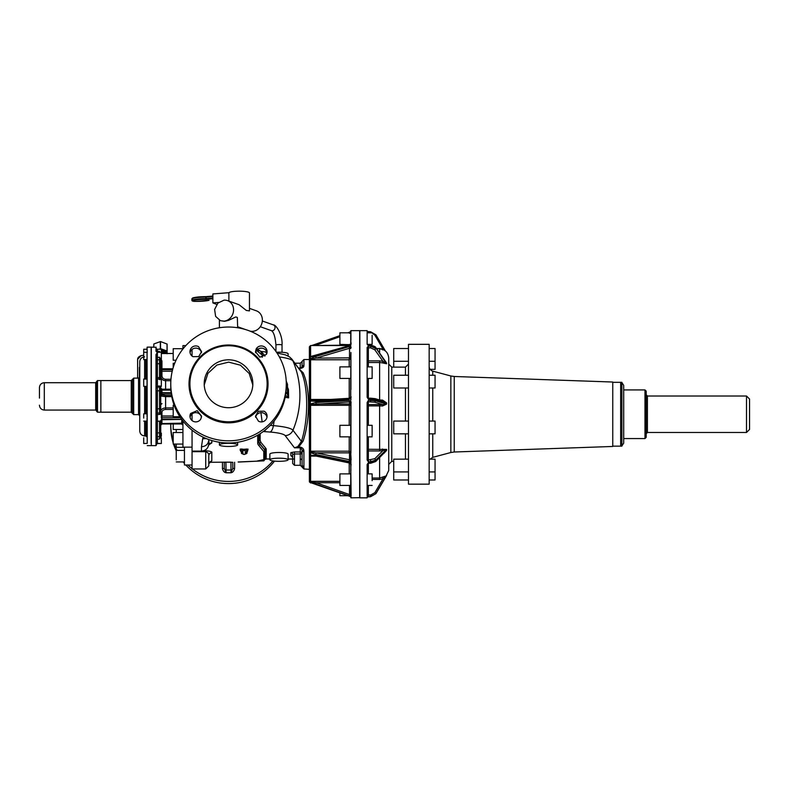 <?xml version="1.0" encoding="UTF-8"?>
<svg xmlns="http://www.w3.org/2000/svg" width="789" height="789" viewBox="0 0 789 789"><rect width="100%" height="100%" fill="white"/><g stroke="black" fill="none" stroke-linecap="round" stroke-linejoin="round"><path stroke-width="1.18" d="M155.995 441.574L155.995 444.296L157.396 443.359L155.995 442.165L155.995 422.233L157.396 419.146L155.995 415.941L155.995 385.032L157.396 381.6L155.995 378.256L156.183 354.626L157.396 352.713L156.183 350.829A1.213 0.513 0 0 0 157.396 351.342L157.396 352.713L156.183 351.352L156.183 348.639L157.396 349.399M156.183 422.145L157.396 419.146L155.995 415.941L156.183 442.057M159.526 443.526L156.843 443.655L156.183 445.44L155.995 444.296L155.995 445.627L151.31 445.627L151.31 347.13L156.183 347.318M160.739 364.696L160.739 378.178A1.213 0.552 180 0 0 159.526 377.615L157.396 377.615L157.396 381.6L155.995 385.032L155.995 354.468L157.396 352.713L157.396 363.729L159.526 363.729A1.213 0.967 0 0 1 160.739 364.696L160.739 359.537M155.995 442.165L157.386 443.359L157.287 439.246L159.526 439.059L160.719 436.928L160.739 431.8L159.526 432.875L157.396 432.875L157.386 443.359L159.526 443.359M155.995 354.468L156.183 358.265L156.183 355.228M151.31 418.012L151.31 420.103M151.31 380.535L151.31 382.793M151.31 442.816L151.31 445.44M151.31 352.338L151.31 353.433M160.719 386.146L157.396 386.008L157.396 381.6L156.183 376.886L156.183 379.312M160.739 433.22L161.35 433.161L161.35 436.228L160.739 436.228M160.739 428.062L160.739 433.427M160.739 401.719L160.739 386.048M170.917 390.141L161.952 390.141L160.739 387.971L160.739 386.344M161.952 375.781L160.739 376.195L160.739 371.668L161.952 371.254L161.952 375.781C162.159 377.882 163.372 379.045 165.601 379.262L170.966 379.262M160.739 396.729L160.739 395.19A1.213 1.193 0 0 1 161.952 393.997L171.331 393.997M160.739 392.488L161.952 392.646L161.952 390.141L160.739 389.874L160.739 392.488L160.739 388.839M160.739 413.811L160.739 403.919M160.739 396.029L160.739 411.523C161.015 409.333 162.633 408.13 165.601 407.913L165.601 396.65L160.739 396.029L161.952 394.835L161.952 392.646L171.154 392.646M172.84 368.838L161.952 368.788L161.952 369.716A1.213 1.124 0 0 1 160.739 368.591L160.739 360.129A1.213 0.779 0 0 0 161.952 360.908L161.094 359.597M161.35 359.597L156.183 359.991L156.183 356.598M160.739 379.045L160.739 378.178M161.35 418.091L161.35 413.811L159.526 414.472L159.526 390.871L160.739 391.028L160.739 413.909M160.739 420.498L160.739 431.8M161.35 415.902A1.213 0.779 0 0 0 161.952 416L161.952 412.302A1.213 0.779 0 0 1 160.739 411.523M160.739 376.195C161.015 378.937 162.633 380.446 165.601 380.722L165.601 379.262M156.538 351.943L156.183 351.352L157.396 352.298L161.35 352.298L161.35 359.537M160.719 359.222L159.526 357.2L159.526 379.045L161.35 379.045L161.35 385.683M160.088 352.298L159.526 351.342L157.396 351.342L157.396 349.231L161.35 349.231L161.35 352.298M161.35 437.777L161.35 443.526L159.585 443.526M139.761 365.455L139.761 366.806M147.06 406.414L147.06 407.075M143.716 437.777L143.716 443.526L147.237 443.359L147.06 420.103L147.06 421.109L143.716 421.109M147.06 416.829L147.06 381.659M143.716 359.537L143.716 352.298L147.06 352.298L147.06 386.758M143.716 359.597L147.06 359.537M143.716 352.298L143.716 349.231L147.06 349.231L147.237 352.713L147.06 347.318M147.06 359.597L147.06 378.947M143.716 386.344L147.06 386.344L147.06 413.811L143.716 413.811L143.716 418.091M147.06 418.091L147.06 436.228L143.716 435.814M147.06 420.103L147.06 418.012M192.052 447.146L182.93 447.146L182.93 421.001M173.205 423.969L173.205 429.482L182.93 429.482M182.93 432.52L173.205 432.52L173.205 444.069L182.93 444.069M174.122 405.191L173.205 405.191L173.205 416.74L179.882 416.74M174.714 363.275L173.205 363.275L173.205 367.595M182.93 348.689L173.205 348.689L173.205 360.238L176.016 360.238M208.769 439.532L208.769 440.045C208.335 444.128 205.899 446.367 201.471 446.761L201.471 451.091L192.052 451.091L192.052 468.962L205.732 468.962L208.769 465.924L208.769 463.754L211.807 460.766L211.807 452.758A3.038 2.998 180 0 0 208.769 455.756L208.769 463.754L209.174 462.295M192.052 451.091L192.052 430.518M232.548 462.295L226.098 462.167A1.825 1.746 180 0 1 225.999 462.167L231.049 462.167A1.825 1.746 180 0 1 230.96 462.167L230.96 472.759L226.098 472.759L224.273 468.301L222.449 468.617L222.449 462.295M238.633 462.048L263.842 460.855L264.986 459.316L265.005 450.312A24.321 4.201 180 0 0 264.759 449.71L264.759 450.016A24.321 4.201 0 0 1 265.005 450.608A1.213 1.193 180 0 1 263.792 451.801A23.098 3.994 180 0 0 263.556 451.239L258.575 445.213A86.326 14.922 180 0 1 257.707 443.102L257.707 435.173M263.556 451.239A1.213 1.183 -39.6 0 0 264.759 450.016L259.778 443.99A85.113 14.715 0 0 1 258.92 441.909L258.92 434.453L258.92 441.909A1.213 1.193 180 0 1 257.707 443.102M209.361 462.285L225.999 462.167L209.351 462.295M228.524 443.31A9.123 1.578 0 0 1 237.647 444.888A9.123 1.578 0 0 1 228.524 446.456A9.123 1.578 0 0 1 219.411 444.888A9.123 1.578 0 0 1 228.524 443.31M238.12 461.979L263.842 460.855M203.227 437.214L202.665 438.802L206.304 438.585M234.609 462.265L234.609 468.617C233.929 471.122 232.706 472.503 230.96 472.759L232.785 468.301L232.785 462.295L232.785 468.281A1.825 1.746 180 0 1 230.96 470.017L226.098 470.017A1.825 1.746 180 0 1 224.273 468.281L224.273 462.295L224.273 468.281M265.015 459.001L266.179 458.981L264.907 459.425M266.189 458.942L269.868 458.981L266.179 458.981M262.145 421.849L260.932 412.637M201.471 446.761L202.665 438.802M225.733 462.295L224.352 462.522M234.609 468.617L232.785 468.281M208.769 443.734L208.769 440.045L209.115 444.493L208.375 445.558L209.115 444.493A3.038 2.998 180 0 1 211.807 442.895L211.807 440.528M225.901 462.107L226.098 472.759C224.342 472.503 223.129 471.122 222.449 468.617M263.299 431.504L264.147 431.573L266.278 429.127M302.088 457.955L302.088 460.766A1.825 1.795 0 0 0 300.264 458.971M302.088 459.445L302.088 458.192M298.587 368.443L303.104 372.733L301.437 372.083L292.966 360.958A8.511 8.314 -37.3 0 0 291.94 359.192L301.437 372.083C308.42 387.872 308.42 419.738 301.437 441.376L297.818 446.604L294.475 447.817L300.264 447.817L300.264 451.969A1.825 1.795 180 0 1 302.088 453.764L300.264 453.951L300.264 451.969L294.494 451.969L294.494 453.951L292.67 454.405L292.67 457.324L291.989 455.934M302.088 363.058L302.069 367.27L302.088 361.579L300.264 363.187L294.987 363.187M266.751 353.58A8.511 3.541 -85.4 0 0 264.828 351.835L266.79 351.993M265.074 355.987L261.238 351.46L264.828 351.835M300.264 363.187L300.264 368.147L298.784 368.177L302.088 367.181L302.088 361.579M262.155 357.318L262.658 355.425L257.086 350.898L259.542 350.622L257.086 350.898M264.976 355.997L262.658 355.425L260.498 351.135L259.108 350.326M257.983 349.32L259.009 350.77M286.21 381.038L287.502 384.282L287.502 392.666L285.894 392.666M294.494 451.969L290.845 452.6L290.845 455.529L292.67 457.324M290.845 452.6A1.825 1.795 180 0 1 292.67 454.405L292.67 463.478L294.494 465.303L294.494 453.951L300.264 453.951L300.264 465.303L294.494 465.303M309.387 469.317L303.913 468.962L302.098 467.049L302.069 449.986L300.264 447.116L294.475 447.817L285.174 435.607A8.511 8.314 -37.3 0 0 292.966 430.252L301.437 441.376L303.104 441.13L298.587 447.116L297.818 446.604M303.913 468.725L303.913 451.604A1.825 1.243 0 0 1 302.088 450.361L302.088 453.764M269.868 459.75L269.868 454.069A9.123 1.578 0 0 1 278.99 452.491A9.123 1.578 0 0 1 288.103 454.069L288.103 459.75A9.123 1.578 0 0 1 278.99 461.328A9.123 1.578 0 0 1 269.868 459.75A9.123 1.578 0 0 1 278.99 458.182A9.123 1.578 0 0 1 288.103 459.75M287.502 387.162L288.439 389.529L287.896 389.332A2.436 2.249 115 0 1 287.896 389.431L288.449 389.539L288.626 397.883L287.975 395.565L287.157 396.591L285.519 395.299M287.502 389.243A45.594 7.88 0 0 0 287.896 389.431L287.975 395.565L286.012 391.896M303.104 372.733C310.274 388.375 310.274 419.817 303.104 441.13M287.896 389.332L287.502 388.435M245.586 451.732L245.31 453.29L245.31 451.85L247.49 451.387M161.35 350.336A5.385 3.452 0 0 1 165.798 353.482M161.35 349.478A6.687 4.29 0 0 1 163.777 350.02A6.687 4.29 0 0 1 167.11 353.482L167.12 348.896M159.003 349.231L160.522 348.61L167.031 351.026L167.12 353.738M153.747 347.13L153.835 343.965L160.522 341.558L167.12 344.073L167.12 351.125M227.557 300.619A10.642 9.419 109.5 0 1 233.396 311.833A10.642 9.419 109.5 0 1 224.007 321.123L220.456 320.679L215.614 316.379L214.618 309.456L217.922 303.075L224.007 300.165A10.642 9.419 109.5 0 1 227.557 300.619L239.126 304.732L246.316 310.452L249.462 310.886L249.462 292.946A10.336 1.785 180 0 0 239.126 291.161C233.505 291.23 230.092 291.752 228.889 292.699L228.889 301.092M249.462 308.371L256.366 310.817A10.642 9.419 109.5 0 1 262.204 322.03A10.642 9.419 109.5 0 1 252.815 331.321A10.642 9.419 109.5 0 1 249.857 331.064M339.901 481.329L310.6 481.329L310.185 482.483L349.103 496.113L350.701 496.814L350.908 497.839L359.843 497.662M350.73 463.567L351.115 496.005M350.73 473.883L339.901 473.883L339.901 485.432L350.73 485.432M350.957 496.942L350.908 497.751M347.86 495.689L339.901 495.689L339.901 492.869M349.123 496.113L315.778 484.278M310.185 482.483L310.185 482.483A1.213 1.193 180 0 1 309.387 481.359A1.213 1.213 0 0 0 310.294 482.533L315.758 484.298M349.103 496.113L350.523 496.695L350.217 495.739L351.115 497.05M330.857 399.441L310.6 399.441L310.6 359.774A1.213 0.967 180 0 0 309.387 360.731L309.387 480.787A1.213 0.868 0 0 0 310.6 481.655L316.162 482.73L315.748 484.061L349.103 495.896L349.507 494.565L350.671 496.764M350.217 495.028L350.73 495.216L350.217 495.028M349.103 461.417L350.523 461.328L350.217 459.869A1.213 0.996 0 0 0 350.73 459.06L350.73 452.038L349.211 451.209L310.6 451.209L310.6 451.85L316.162 452.866L315.748 454.513L349.103 461.417L349.507 459.76L350.73 459.287L350.73 457.018L351.115 459.74L350.73 453.103L350.671 461.269L351.115 459.74M350.73 495.216L350.73 470.412L350.908 494.092M315.748 454.513L310.185 452.501A1.213 0.7 0 0 1 309.387 451.841L310.6 451.85L310.6 455.707L315.916 456.042L349.261 462.946L350.73 464.228A1.213 0.7 0 0 0 350.967 464.642L350.73 469.938M309.387 480.146A1.213 1.183 0 0 0 310.6 481.329L310.6 455.707A1.213 1.144 0 0 1 309.387 454.563A1.213 0.7 0 0 0 310.185 455.223L315.748 455.509L349.103 462.413L350.523 463.084L350.73 464.228M350.523 461.328L350.217 463.232M350.74 461.269L350.908 470.53M309.387 450.558A1.213 0.651 0 0 0 310.6 451.209L310.6 405.319L309.387 405.477L309.387 399.698L310.6 399.441L310.185 403.958L315.748 402.568L349.103 400.496L350.73 402.913L350.73 452.038A1.213 0.996 0 0 1 349.507 453.034L349.507 459.76L316.162 452.866L349.211 452.866L349.211 436.859M349.211 425.31L349.211 405.319L310.6 405.319L310.6 404.658A1.213 0.503 0 0 1 309.387 404.155L310.6 404.658L349.507 401.887L349.507 403.919A1.213 1.193 180 0 1 350.73 405.112L350.73 403.001A1.213 1.193 0 0 0 350.217 402.025L350.671 400.96L350.967 402.784L350.908 453.192M315.748 402.568L316.162 403.968L349.211 403.968L349.211 405.319L350.73 405.112L350.73 410.349M350.73 402.913L350.908 410.339M350.73 436.859L339.901 436.859L339.901 425.31L350.73 425.31M349.359 398.307L316.162 400.378L315.748 401.374L309.387 400.881A1.213 0.848 0 0 1 310.6 400.033L316.024 400.378M316.162 400.378L314.998 400.398M315.748 401.374L349.103 399.293L350.217 397.981L350.671 398.632L350.908 352.436L350.908 389.48M350.73 366.875L339.901 366.875L339.901 378.424L350.73 378.424L350.73 396.975L350.523 398.761L349.103 399.293M350.73 396.975L350.73 389.539L350.711 397.173L349.438 398.277L316.083 400.358M312.474 356.342L310.185 356.806L310.6 359.774L349.211 359.774L350.73 358.561L350.908 352.436M309.387 347.338L309.387 359.656L316.162 358.107L315.748 356.47L349.103 346.637L349.507 348.274L350.73 348.235A1.213 0.996 0 0 1 350.967 347.643L350.671 346.499L351.115 347.584M350.73 355.07L350.73 358.561A1.213 0.7 0 0 0 349.507 357.861L349.507 348.274L316.162 358.107L349.507 357.861M349.103 346.637L350.523 346.479L350.217 347.979A1.213 0.7 0 0 1 350.73 348.551M350.217 345.621L350.967 344.182L349.162 345.71L310.639 356.529A1.213 1.213 0 0 0 309.387 357.742A1.213 0.996 0 0 1 310.185 356.806L316.162 356.017L349.349 345.858M347.91 332.81L349.103 332.366L349.507 333.303L350.73 332.228L350.73 330.926L350.74 346.499M351.115 344.122L350.73 340.444L350.73 344.724L339.901 344.359L339.901 332.81L350.73 332.81L350.523 331.794L350.217 332.751M350.73 341.893L350.73 332.81M313.756 345.543L349.211 345.128L349.507 344.359M350.553 344.734L349.507 344.832M311.773 345.543L315.758 344.201L316.162 345.128L339.901 336.706M350.957 331.558L349.103 332.366L350.967 331.518M228.889 292.699L212.872 293.922L212.872 302.897L218.592 302.463M216.758 304.426L212.872 302.897M367.141 344.27L368.355 345.454L367.141 344.27L367.141 330.65L359.843 330.65L359.843 497.839L367.141 497.839L367.141 497.011L370.643 496.705L368.355 496.685M385.387 361.263L386.59 363.759L382.547 362.91L382.941 361.303L374.864 349.843L375.909 348.649L370.643 346.164L368.355 346.164L367.141 347.416L367.141 397.104L368.355 399.185L368.355 378.424M382.547 405.99L386.59 404.116L382.941 404.639L382.547 405.99L379.608 405.901L379.608 450.943L368.355 450.943L368.355 449.296A1.213 0.651 0 0 0 367.141 449.947A1.213 0.996 180 0 0 368.355 450.943L368.355 461.743L367.141 459.977L367.141 402.498L368.355 400.408L370.643 400.408L370.643 399.185L368.355 399.185M367.141 331.479L370.643 331.784L370.643 332.79L368.355 332.79L368.355 331.784L370.643 331.784L375.909 334.802L370.643 331.804M382.547 362.91L379.608 362.506L379.608 399.974M379.608 353.068L379.608 348.886C385.091 349.379 388.129 352.417 388.721 358.009L388.721 470.481L385.387 477.532M367.141 403.001A1.213 1.193 180 0 1 368.355 401.798L374.864 402.222L382.941 404.639L379.608 404.55L379.608 405.901L368.355 405.901L368.355 404.55L367.141 405.743L368.355 405.901L368.355 425.31M368.355 366.875L368.355 360.849L367.141 361.549A1.213 0.967 0 0 0 368.355 362.506L379.608 362.506L379.608 360.849L368.355 360.849L368.355 346.164M384.45 350.286L382.941 348.975L382.547 349.902M386.383 475.836L379.608 478.035L372.132 478.035M386.59 404.116L386.59 402.903L382.547 400.102L379.608 400.023M368.355 436.859L368.355 449.296L386.59 449.405L386.59 450.401L383.849 453.428M382.547 449.01L382.941 450.618L386.462 449.503L386.462 450.509L375.722 461.516L370.643 463.261L370.643 462.748L375.909 461.003L374.864 458.656L382.941 450.618L379.608 450.943M368.355 473.883L368.355 463.261L367.141 464.465L367.141 496.064L368.355 496.468L368.355 485.432M367.141 464.465L368.355 462.748L370.643 462.748L370.643 461.743L368.355 461.743M374.864 402.222L375.909 399.717L386.462 402.873L382.941 401.049L382.547 400.102M383.809 401.236L375.209 398.662L370.643 398.189L374.864 398.632L375.909 399.717L370.643 399.185L370.643 398.208L368.355 398.208L367.141 396.975M393.711 367.132L393.711 348.521L408.485 348.521M408.485 388.001L393.711 388.001L393.711 375.239L408.485 375.239M408.485 433.832L393.711 433.832L393.711 421.07L408.485 421.07M408.485 479.978L393.711 479.978L393.711 459.159L408.485 459.159M429.157 370.623L429.157 344.329L408.485 344.329L408.485 484.16L429.157 484.16L429.157 370.623M430.104 369.331L435.055 369.331L435.055 348.521L429.157 348.521M429.157 388.001L435.055 388.001L435.055 375.239L429.157 375.239M429.157 433.832L435.055 433.832L435.055 421.07L429.157 421.07M429.157 479.978L435.055 479.978L435.055 459.159L429.157 459.159M454.247 451.998L612.757 446.466L612.757 382.024L454.247 376.491L454.247 451.998L450.844 452.511L450.844 375.978L432.757 371.136C430.498 370.376 429.295 368.818 429.157 366.431M621.88 445.913L623.704 443.122L623.704 385.367L623.704 389.924L644.978 389.924L644.978 438.566L646.201 437.353L646.201 391.147L644.978 389.924M644.978 438.566L623.704 438.566L623.704 441.603M39.45 398.11L39.45 387.567C39.736 384.608 41.363 382.99 44.312 382.704L95.686 382.704L95.686 410.063L96.603 410.97L96.603 399.244M367.151 344.359L372.132 344.359L372.132 335.266M367.141 378.424L372.132 378.424L372.132 366.964M372.132 480.649L372.132 473.883L367.141 473.883M386.363 475.856L382.941 478.884L382.547 477.552M379.608 360.849L382.941 361.303L386.462 363.621L375.909 347.949L385.328 361.293M372.132 435.814L372.132 425.31L367.141 425.31M96.603 399.303L96.603 381.481L97.511 380.574L100.854 380.574L100.854 412.183L97.511 412.183L97.511 380.574M350.73 458.054L350.73 452.038M350.74 398.632L351.115 396.828M350.74 400.97L351.115 402.775M350.74 463.212L351.115 464.691M350.523 346.479L350.74 345.128M309.387 360.731L309.387 359.656A1.213 0.996 0 0 1 310.185 358.719L315.748 356.47M315.748 484.061L310.185 481.911A1.213 1.193 0 0 1 309.387 480.787L309.387 481.359M309.387 481.162L309.387 471.132M176.243 444.069L176.243 447.353L184.448 447.353M184.448 450.391L176.243 450.391L176.243 459.869M176.243 429.482L176.243 432.52M132.473 413.406L132.473 379.361L131.25 380.574L131.25 412.183L133.686 414.619L133.686 378.138L132.473 379.361M309.387 365.918L309.387 359.528L303.913 359.528L302.088 361.352L302.088 367.132A1.825 1.627 0 0 1 303.913 365.504L303.913 359.528M240.418 450.302L240.753 451.387L242.884 451.85L242.884 453.32L242.578 451.742L242.578 453.024L241.612 453.527L241.404 452.63L241.444 453.192M243.88 449.395L241.7 449.01L240.448 450.026L241.493 449.947L241.493 449.345L248.052 449.128L247.568 451.17M237.647 327.751L237.351 317.543A9.123 1.578 180 0 0 235.753 316.971L228.524 320.383L224.53 321.31L220.456 320.679M298.992 368.443L300.264 368.443C302.651 367.999 303.854 367.161 303.873 365.918L303.913 365.504M288.103 356.017L288.103 353.768A9.123 1.578 180 0 0 278.99 352.19A9.123 1.578 180 0 0 276.505 352.249M303.913 451.604L303.873 450.953C303.814 448.971 302.611 447.698 300.264 447.116M303.913 468.962L302.088 467.137L302.088 465.392L303.913 467.196M288.577 397.163L287.157 396.591M288.143 397.488L288.626 397.883A41.107 7.111 0 0 0 285.145 397.321M184.448 447.146L184.448 465.007L192.052 465.007M203.621 450.775L205.732 450.775L205.732 451.683C208.207 452.679 209.223 454.03 208.769 455.756M144.624 421.109L144.624 435.893C141.675 435.607 140.047 433.989 139.761 431.031L139.761 361.727C140.047 358.768 141.675 357.151 144.624 356.865M209.42 462.236L211.807 460.766M192.052 356.056L192.052 349.428M192.052 420.576L192.052 413.959M147.06 379.045L143.716 379.045L143.716 385.683M139.761 392.567L139.761 376.925L138.548 378.138L138.548 414.619L139.761 415.833M139.761 385.308L139.761 400.201M147.06 382.793L147.06 380.535M147.06 353.433L147.237 443.359M182.93 349.004L182.93 345.612L185.829 345.612M161.35 351.894L165.631 353.482A5.385 3.452 180 0 0 161.35 350.937M156.183 421.267L156.183 429.995M156.183 438.23L156.183 439.631M156.183 415.872L156.183 407.686M156.183 378.385L156.183 359.991M159.526 386.008L159.526 390.871L156.183 390.703L156.183 409.294L157.396 408.919L157.396 413.022L159.526 413.022L160.719 413.86M621.88 382.33L621.88 446.16L612.757 446.16L620.667 446.16L620.667 382.33L612.757 382.33L621.88 382.33M646.201 404.915L646.201 433.703L647.414 432.48L746.512 432.48L749.55 429.443L749.55 399.047L746.512 396.009L746.512 432.48M286.279 383.927L286.279 386.077A57.755 56.887 180 0 1 286.091 390.723A57.755 56.887 180 0 1 200.84 436.001A57.755 56.887 180 0 1 170.769 386.077L170.769 383.927A57.755 56.887 180 0 1 256.218 334.003A57.755 56.887 180 0 1 286.279 383.927A57.755 56.887 180 0 1 200.84 433.851A57.755 56.887 180 0 1 170.769 383.927M190.07 417.263A5.809 5.72 180 0 1 201.471 417.263M255.587 352.742A5.809 5.72 180 0 1 266.988 352.742M255.587 417.263A5.809 5.72 180 0 1 266.988 417.263M190.07 352.742A5.809 5.72 180 0 1 201.471 352.742M252.815 384.924L249.206 373.483L240.428 365.189L228.662 362.131L216.867 365.06L207.921 373.365L204.233 384.924M200.86 418.929A5.809 5.72 180 0 1 189.962 416.188A5.809 5.72 180 0 1 190.672 413.446L197.201 410.645L201.57 416.188L200.86 418.929M256.188 348.916A5.809 5.72 180 0 1 267.086 351.657A5.809 5.72 180 0 1 266.376 354.399L259.847 357.2L255.478 351.657L256.188 348.916M264.068 411.168A5.809 5.72 180 0 1 267.086 416.188A5.809 5.72 180 0 1 258.496 421.208L255.478 416.188L258.319 411.276L264.068 411.168M198.552 346.637L201.57 351.657L198.729 356.579L192.989 356.677A5.809 5.72 180 0 1 189.962 351.657A5.809 5.72 180 0 1 198.552 346.637M210.022 417.134A38.602 38.02 180 0 1 189.922 383.77A38.602 38.02 180 0 1 247.036 350.395A38.602 38.02 180 0 1 267.136 383.77A38.602 38.02 180 0 1 213.208 418.673A38.602 38.02 180 0 1 210.022 417.134M228.524 359.814A24.321 23.956 180 0 1 252.845 383.77A24.321 23.956 180 0 1 228.524 407.716A24.321 23.956 180 0 1 204.203 383.77A24.321 23.956 180 0 1 228.524 359.814M272.925 460.934A57.755 56.887 180 0 1 200.84 474.465A57.755 56.887 180 0 1 192.437 468.962M192.052 468.646A57.755 56.887 180 0 1 187.93 465.007M177.071 450.391A57.755 56.887 180 0 1 174.28 444.069M173.205 440.873A57.755 56.887 180 0 1 170.769 424.541A57.755 56.887 180 0 1 170.769 423.969M257.313 460.983L266.652 458.991M274.503 461.131A57.755 56.887 180 0 1 200.84 476.625A57.755 56.887 180 0 1 185.829 465.007M184.448 463.459A57.755 56.887 180 0 1 183.186 461.94M176.243 450.864A57.755 56.887 180 0 1 173.531 444.069M173.205 443.033A57.755 56.887 180 0 1 170.769 426.701L170.769 424.541M159.526 414.472L157.396 414.472L157.396 413.022A1.213 0.996 180 0 1 156.183 412.026M160.206 421.109A1.213 0.74 0 0 1 159.526 421.237L157.396 421.109L157.396 414.472L156.183 413.475M160.739 408.544L157.396 408.919L157.396 387.074A1.213 1.105 0 0 0 156.183 388.178M155.995 347.13L155.995 351.184M160.67 386.344A1.213 1.105 180 0 1 159.526 387.074L157.396 387.074L157.396 386.008A1.213 1.105 0 0 0 156.183 387.103M161.35 353.502L173.205 353.502L161.35 353.541M160.719 436.928L159.526 436.751L159.526 421.237L157.396 421.237L157.396 432.875L156.183 433.96M172.85 368.788L161.952 368.788L161.952 360.908M161.952 368.838A1.213 1.164 0 0 1 160.739 367.684M172.604 369.716L161.952 369.716L161.952 371.254L172.219 371.254M173.205 416L161.952 416L161.952 417.677A1.213 0.897 0 0 0 161.35 417.795M180.503 417.677L161.952 417.677L161.952 419.314A1.213 0.967 0 0 0 161.35 419.442M181.648 419.314L161.952 419.314L161.952 423.92M160.739 423.594L181.717 423.17L181.835 419.57M156.183 377.063A1.213 0.552 0 0 0 157.396 377.615L157.396 363.729A1.213 0.967 180 0 1 156.183 362.762M159.526 439.059L159.526 436.751L156.183 436.544M156.183 422.322L157.396 421.237A1.213 0.74 180 0 0 156.567 421.434M173.205 409.461L165.601 409.461L165.601 407.913L173.205 407.913M161.952 412.302C162.159 410.586 163.372 409.639 165.601 409.461M181.717 419.403L161.35 419.718M181.717 423.92L181.717 423.17L182.93 423.594M159.526 357.2L156.183 357.614M159.526 351.342L159.526 352.298M156.183 439.039L157.287 439.246M140.452 355.947A5.898 3.787 0 0 1 141.044 355.721A6.075 3.906 0 0 1 143.716 355.336M141.123 355.701A5.898 3.787 0 0 1 143.716 355.316M137.631 378.138L137.631 359.242A6.075 3.906 0 0 1 141.044 355.731M139.406 377.783L139.406 367.358M171.775 396.65L165.601 396.65L165.601 395.467L161.952 394.835M171.558 395.467L165.601 395.467M263.792 460.312L263.792 451.801M211.807 442.895L209.233 444.562M205.732 450.775C210.338 451.13 212.369 451.791 211.807 452.758M246.987 453.162L247.036 452.6L245.616 452.393L245.921 451.683M245.921 452.097L246.326 453.103L245.616 452.994M247.085 452.432L246.276 452.146M241.976 452.176L241.345 452.472M240.152 450.194L240.448 449.424M241.7 449.01L240.152 449.128M205.732 468.962L205.732 451.683L192.052 451.683M260.143 433.684L260.143 440.41A1.213 1.193 180 0 0 258.92 441.603A85.113 14.715 180 0 0 259.778 443.684L259.778 443.99A1.213 1.183 140.4 0 1 258.575 445.213M260.981 442.461A1.213 1.183 140.4 0 0 259.778 443.684L264.759 449.71A1.213 1.183 -39.6 0 1 265.962 448.487L260.981 442.461L260.143 440.41M294.494 458.971L288.103 458.971M270.272 425.399L273.408 425.646A8.511 3.541 94.6 0 1 270.094 432.047A26.471 4.576 0 0 1 285.174 435.607M274.128 420.981A91.8 38.148 94.6 0 1 273.408 425.646A34.331 5.937 0 0 1 292.966 430.252A91.8 89.65 142.7 0 0 292.966 360.958A34.331 5.937 0 0 0 279.385 356.963M264.147 431.573L270.094 432.047M290.845 455.529L292.009 455.993M246.927 450.282L244.531 450.322L247.44 450.322L247.351 451.426M244.748 450.667L241.493 449.947L243.456 450.667M240.753 450.322L241.276 450.282M242.884 453.32L241.996 453.478L241.986 452.531L241.434 452.6M246.996 452.57L246.701 453.517L244.393 454.454L241.996 453.478M246.375 453.448L245.31 453.29M161.35 351.115L165.443 353.413M153.835 347.13L153.835 343.965M167.031 343.965L167.031 351.026M160.522 348.61L160.522 341.558M160.345 348.61L160.345 341.558M262.333 320.995L273.329 324.89A3.038 2.692 109.5 0 1 272.323 330.749A3.038 2.692 109.5 0 1 271.308 330.621C273.675 331.883 275.223 336.706 275.943 345.079A3.038 0.523 0 0 1 277.649 344.615A3.038 0.523 0 0 1 281.722 344.852A3.038 0.523 0 0 1 282.028 345.079L282.028 352.279M311.714 482.947L310.6 482.621M349.103 495.896L350.523 496.32M349.507 485.432L349.507 494.565L316.162 482.73L339.901 482.73M349.211 473.883L349.211 462.926M316.202 456.101L310.6 456.101L309.387 455.361M349.103 400.496L350.523 400.861M349.211 398.297L349.211 378.424M349.211 358.107L349.211 366.875M349.103 345.937L350.523 345.257M309.387 357.368A1.213 1.026 0 0 1 310.6 356.342L310.6 345.543L309.387 346.766M349.211 345.7L349.211 345.128M315.778 344.211L339.901 335.641L311.714 345.543M310.6 403.741L310.6 404.658M310.6 455.145L310.6 455.707M205.732 299.347A14.863 2.574 180 0 0 192.91 300.609A0.611 0.513 -106.3 0 1 192.388 299.958A15.474 2.673 0 0 1 205.732 298.646L206.304 299.327L205.732 297.147A15.474 2.673 180 0 0 192.388 298.459A0.611 0.513 -106.3 0 1 192.91 297.917A14.863 2.574 0 0 1 205.732 296.654L212.872 296.033L206.018 297.137L212.872 296.506M192.91 300.609A2.919 0.503 180 0 0 195.051 301.368A14.863 2.574 180 0 0 208.533 300.431L209.075 300.362M206.304 299.327L212.872 298.725M191.895 300.264A3.531 0.611 0 0 1 192.388 299.958L192.388 298.459A3.531 0.611 180 0 0 191.895 298.775L191.895 300.264C191.855 301.003 192.901 301.368 195.041 301.378L208.75 300.392M206.195 296.634L206.018 298.637L212.872 298.005M350.908 463.774L350.908 460.697M367.141 348.551A1.213 0.7 180 0 1 368.355 347.85L370.643 347.85L370.643 345.454L368.355 345.454M367.141 397.015A1.213 1.193 0 0 0 368.355 398.208L370.643 398.189L370.643 399.185M379.608 404.55L368.355 404.55L368.355 400.408M386.59 402.903L386.462 404.086L375.909 400.92L370.643 400.408L370.643 401.798M367.141 332.583L368.355 332.81M374.864 349.843L370.643 347.85M372.132 333.017L374.864 335.187L382.941 348.975L376.333 348.432M368.355 344.359L368.355 345.237L367.615 344.98M374.864 335.187L375.909 334.802L385.387 350.957L375.909 334.802M367.141 459.06A1.213 0.996 180 0 0 368.355 460.056L374.864 458.656M376.659 348.886L379.608 348.432M379.608 457.65L379.608 479.436L372.132 479.436M386.59 449.405L375.909 459.997L370.643 461.743L370.643 460.056M386.59 450.401A1.213 0.71 0 0 0 386.462 450.509L374.864 461.644M370.643 496.685L375.909 493.687L370.643 496.685L368.355 496.468M450.844 452.511L432.757 457.354L432.757 433.832M432.757 421.07L432.757 388.001M432.757 375.239L432.757 371.136M39.45 405.191C39.736 408.15 41.363 409.767 44.312 410.063L44.312 382.704M405.447 388.001L405.447 421.07M405.447 433.832L405.447 459.159M408.485 364.084L405.447 367.132L405.447 375.239M393.711 461.358L391.768 461.358L391.768 367.132L388.721 364.084M386.59 475.511L375.909 493.687L370.643 496.468L370.643 495.068L374.864 492.671L382.941 478.884L379.608 479.436M386.59 475.303A1.213 1.193 0 0 0 386.462 475.471L375.909 493.48L374.864 492.671M370.643 495.068L367.141 494.861M370.643 345.454L375.85 347.742L386.097 362.279M375.909 347.949L374.864 347.752M386.59 363.759L386.462 362.91A1.213 1.006 -0 0 0 386.59 363.058M350.908 340.276L350.908 330.65L359.666 330.65L359.666 497.839M100.854 412.006L100.854 380.752M350.908 399.796L350.908 397.952M247.44 451.387L245.685 451.722M244.393 454.454L246.701 453.517M243.831 454.454L244.6 454.375M241.73 453.557L243.614 454.365M240.753 451.387L242.578 451.545M244.531 450.322L243.673 449.73L244.531 450.322M248.052 449.128L246.71 449.345L247.44 450.322M161.35 351.391L164.862 353.196M302.069 449.986L303.873 450.953M244.314 449.395L246.493 449.01M164.576 353.087A4.714 3.028 180 0 0 161.35 351.559M144.624 413.811L144.624 386.344M302.069 367.27L303.873 365.918M265.962 448.487L266.218 449.109A1.213 1.193 0 0 0 265.005 450.312M266.218 458.784L266.218 449.109M145.847 359.597L145.847 379.045M145.847 386.344L145.847 413.811M144.624 359.597L144.624 379.045M145.847 421.109L145.847 435.893L147.06 437.116M170.858 389.204L161.952 389.204L170.858 389.184M170.858 380.722L165.601 380.722L165.601 389.184M147.237 347.13L151.133 347.13L151.133 443.359M160.739 388.01L161.952 389.204M646.201 394.786L647.414 396.009L647.414 432.48M209.578 418.081A39.519 38.927 180 0 1 193.847 365.268A39.519 38.927 180 0 1 247.47 349.764A39.519 38.927 180 0 1 264.039 400.999A39.519 38.927 180 0 1 212.843 419.649A39.519 38.927 180 0 1 209.578 418.081M156.183 377.832L157.396 379.045L159.526 379.045M159.526 379.598L160.039 379.716M161.952 368.788L160.739 367.566M182.93 425.192L181.717 423.969L161.952 423.969L160.739 425.192M161.952 403.573L160.739 404.787M156.843 349.103L157.396 349.231M237.647 444.888L237.647 442.254M219.411 444.888L219.411 442.254M201.471 451.091C205.88 450.667 208.306 448.26 208.769 443.862L208.769 443.803M294.494 459.06L288.103 459.06M276.998 352.989L285.49 354.892L289.533 356.894L291.94 359.192M257.273 348.787L259.009 350.267M260.301 326.725L271.308 330.621M273.329 324.89C276.13 324.516 282.817 335.108 282.028 345.079M350.73 344.024L349.211 345.543L310.6 345.543M408.485 361.283L393.711 361.283M408.485 471.93L393.711 471.93M432.757 457.354L430.104 459.159M435.055 361.283L429.157 361.283M435.055 471.93L429.157 471.93M450.844 375.978L454.247 376.491M621.88 382.586L623.704 385.367M44.312 410.063L95.686 410.063M405.447 367.132L391.768 367.132M95.686 382.704L96.603 381.787M391.768 461.358L388.721 464.405M368.355 345.237L370.643 345.237C374.183 346.055 375.919 346.894 375.85 347.742M372.132 332.81L367.141 332.81M372.132 366.875L367.141 366.875M375.909 493.707L386.442 475.737M372.132 485.432L367.141 485.432M368.355 463.261L370.643 463.261M372.132 436.859L367.141 436.859M97.511 412.183L96.603 411.276M191.895 298.775L192.743 297.926C195.81 297.098 200.14 296.674 205.732 296.644M101.041 412.183L131.25 412.183M349.103 332.366L347.86 332.81M310.6 482.947L309.387 481.734M310.58 471.96L309.387 470.747M101.041 380.574L131.25 380.574M275.943 345.079L275.943 351.45M176.243 461.94L184.448 461.94M237.647 326.764L245.655 329.595M219.411 320.226L219.411 327.751M133.686 414.619L138.548 414.619M261.238 351.46L260.498 351.135M302.079 466.891L300.264 465.303M209.144 444.444L208.977 444.966M144.624 435.893L145.847 435.893M133.686 378.138L138.548 378.138M143.716 355.267L141.063 355.661L137.631 359.242M147.237 445.627L151.133 445.627M159.526 421.109L161.35 421.109M160.364 386.344L161.35 386.344M173.205 353.482L161.35 353.482M647.414 396.009L746.512 396.009"/></g></svg>
